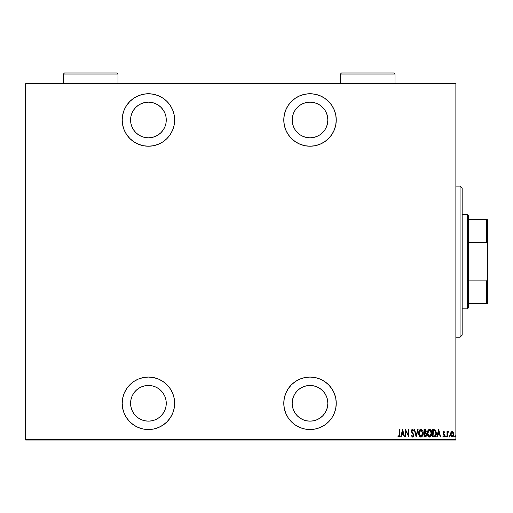 <?xml version="1.0" encoding="UTF-8"?>
<svg xmlns="http://www.w3.org/2000/svg" width="513" height="513" viewBox="0 0 513 513"><rect width="100%" height="100%" fill="white"/><g stroke="black" fill="none" stroke-linecap="round" stroke-linejoin="round"><path stroke-width="0.77" d="M310.012 377.068A26.234 26.234 0 0 1 336.246 403.301A26.234 26.234 0 0 1 310.012 429.535L315.136 429.028L320.054 427.534L324.588 425.11L328.564 421.846L331.828 417.877L334.252 413.337L335.746 408.419L336.246 403.301L335.746 398.184L334.252 393.259L331.828 388.726L328.564 384.75L324.588 381.486L320.054 379.062L315.136 377.568L310.012 377.068L304.895 377.568L299.977 379.062L295.443 381.486L291.467 384.75L288.203 388.726L285.779 393.259L284.285 398.184L283.785 403.301L284.285 408.419L285.779 413.337L288.203 417.877L291.467 421.846L295.443 425.11L299.977 427.534L304.895 429.028L310.012 429.535A26.234 26.234 0 0 1 283.785 403.301A26.234 26.234 0 0 1 310.012 377.068M148.417 377.068A26.234 26.234 0 0 1 174.651 403.301A26.234 26.234 0 0 1 148.417 429.535L153.541 429.028L158.459 427.534L162.993 425.11L166.969 421.846L170.233 417.877L172.657 413.337L174.151 408.419L174.651 403.301L174.151 398.184L172.657 393.259L170.233 388.726L166.969 384.75L162.993 381.486L158.459 379.062L153.541 377.568L148.417 377.068L143.3 377.568L138.382 379.062L133.848 381.486L129.872 384.75L126.608 388.726L124.184 393.259L122.69 398.184L122.19 403.301L122.69 408.419L124.184 413.337L126.608 417.877L129.872 421.846L133.848 425.11L138.382 427.534L143.3 429.028L148.417 429.535A26.234 26.234 0 0 1 122.19 403.301A26.234 26.234 0 0 1 148.417 377.068M148.417 93.751A26.234 26.234 0 0 1 174.651 119.984A26.234 26.234 0 0 1 148.417 146.218L153.541 145.711L158.459 144.217L162.993 141.793L166.969 138.536L170.233 134.56L172.657 130.02L174.151 125.101L174.651 119.984L174.151 114.867L172.657 109.942L170.233 105.409L166.969 101.433L162.993 98.169L158.459 95.745L153.541 94.257L148.417 93.751L143.3 94.257L138.382 95.745L133.848 98.169L129.872 101.433L126.608 105.409L124.184 109.942L122.69 114.867L122.19 119.984L122.69 125.101L124.184 130.02L126.608 134.56L129.872 138.536L133.848 141.793L138.382 144.217L143.3 145.711L148.417 146.218A26.234 26.234 0 0 1 122.19 119.984A26.234 26.234 0 0 1 148.417 93.751M310.012 93.751A26.234 26.234 0 0 1 336.246 119.984A26.234 26.234 0 0 1 310.012 146.218L315.136 145.711L320.054 144.217L324.588 141.793L328.564 138.536L331.828 134.56L334.252 130.02L335.746 125.101L336.246 119.984L335.746 114.867L334.252 109.942L331.828 105.409L328.564 101.433L324.588 98.169L320.054 95.745L315.136 94.257L310.012 93.751L304.895 94.257L299.977 95.745L295.443 98.169L291.467 101.433L288.203 105.409L285.779 109.942L284.285 114.867L283.785 119.984L284.285 125.101L285.779 130.02L288.203 134.56L291.467 138.536L295.443 141.793L299.977 144.217L304.895 145.711L310.012 146.218A26.234 26.234 0 0 1 283.785 119.984A26.234 26.234 0 0 1 310.012 93.751M310.012 102.145A17.84 17.84 0 0 1 327.852 119.984A17.84 17.84 0 0 1 310.012 137.824A17.84 17.84 0 0 1 292.179 119.984A17.84 17.84 0 0 1 310.012 102.145L313.494 102.491L316.842 103.504L319.926 105.152L322.626 107.371L324.844 110.071L326.499 113.155L327.512 116.502L327.852 119.984L327.512 123.466L326.499 126.807L324.844 129.892L322.626 132.598L319.926 134.816L316.842 136.464L313.494 137.478L310.012 137.824L306.537 137.478L303.189 136.464L300.105 134.816L297.399 132.598L295.18 129.892L293.532 126.807L292.519 123.466L292.179 119.984L292.519 116.502L293.532 113.155L295.18 110.071L297.399 107.371L300.105 105.152L303.189 103.504L306.537 102.491L310.012 102.145M148.417 102.145A17.84 17.84 0 0 1 166.257 119.984A17.84 17.84 0 0 1 148.417 137.824A17.84 17.84 0 0 1 130.584 119.984A17.84 17.84 0 0 1 148.417 102.145L151.899 102.491L155.247 103.504L158.331 105.152L161.031 107.371L163.249 110.071L164.904 113.155L165.917 116.502L166.257 119.984L165.917 123.466L164.904 126.807L163.249 129.892L161.031 132.598L158.331 134.816L155.247 136.464L151.899 137.478L148.417 137.824L144.942 137.478L141.594 136.464L138.51 134.816L135.804 132.598L133.585 129.892L131.937 126.807L130.924 123.466L130.584 119.984L130.924 116.502L131.937 113.155L133.585 110.071L135.804 107.371L138.51 105.152L141.594 103.504L144.942 102.491L148.417 102.145M144.942 385.802L148.417 385.462A17.84 17.84 0 0 1 166.257 403.301A17.84 17.84 0 0 1 148.417 421.141A17.84 17.84 0 0 1 130.584 403.301A17.84 17.84 0 0 1 148.417 385.462L151.899 385.802L155.247 386.821L158.331 388.469L161.031 390.688L163.249 393.388L164.904 396.472L165.917 399.819L166.257 403.301L165.917 406.777L164.904 410.124L163.249 413.209L161.031 415.915L158.331 418.133L155.247 419.781L151.899 420.795L148.417 421.141L144.942 420.795L141.594 419.781L138.51 418.133L135.804 415.915L133.585 413.209L131.937 410.124L130.924 406.777L130.584 403.301L130.924 399.819L131.937 396.472L133.585 393.388L135.804 390.688L138.51 388.469L141.594 386.821L144.942 385.802L148.417 385.462L151.899 385.802M306.537 385.802L310.012 385.462A17.84 17.84 0 0 1 327.852 403.301A17.84 17.84 0 0 1 310.012 421.141A17.84 17.84 0 0 1 292.179 403.301A17.84 17.84 0 0 1 310.012 385.462L313.494 385.802L316.842 386.821L319.926 388.469L322.626 390.688L324.844 393.388L326.499 396.472L327.512 399.819L327.852 403.301L327.512 406.777L326.499 410.124L324.844 413.209L322.626 415.915L319.926 418.133L316.842 419.781L313.494 420.795L310.012 421.141L306.537 420.795L303.189 419.781L300.105 418.133L297.399 415.915L295.18 413.209L293.532 410.124L292.519 406.777L292.179 403.301L292.519 399.819L293.532 396.472L295.18 393.388L297.399 390.688L300.105 388.469L303.189 386.821L306.537 385.802L310.012 385.462L313.494 385.802M455.871 439.397L25.65 439.397L25.65 83.888L455.871 83.888L455.871 439.397L455.871 83.26L25.65 83.26L455.871 83.26L455.871 83.888L25.65 83.888L25.65 439.397L455.871 439.397L455.871 440.026L455.871 439.397M450.953 432.305L450.504 434.21L450.869 435.941L451.761 436.89L452.633 436.89L453.716 435.466L453.652 432.748L452.402 431.433L450.953 432.305L450.504 434.21L452.197 436.973L453.896 434.21L453.447 432.299L452.197 431.414L450.953 432.305M447.394 436.877L447.015 436.877L447.394 436.877L447.548 432.876L448.618 431.6L447.939 431.51L447.394 432.299L447.394 431.51L447.015 431.51L447.015 436.877L447.015 431.51L447.015 436.877L447.394 436.877L447.471 433.228L448.618 431.6L448.247 431.414L447.394 432.299L447.394 431.51L447.015 431.51L447.394 431.51M443.803 436.973L442.873 436.242L443.136 435.749L443.796 436.313L444.38 435.447L443.065 432.825L443.905 431.414L443.072 432.6L444.38 435.447L443.937 436.287L443.136 435.749L443.033 436.512L443.803 436.973L444.553 436.396L444.675 434.793L443.437 432.799L443.777 432.1L444.495 432.639L444.758 432.177L443.905 431.414L444.758 432.177L443.905 431.414L443.065 432.825L444.38 435.447L443.796 436.313L443.136 435.749L442.873 436.242L443.803 436.973L444.758 435.422L443.437 432.799L443.892 432.074L444.495 432.639L444.758 432.177L444.495 432.639L443.777 432.1L443.437 432.799L444.021 433.838M434.203 436.877L435.184 436.569L435.864 435.614L436.23 432.324L435.345 430.099L433.588 429.535L432.703 429.535L432.703 436.877L434.056 436.877C435.717 436.422 436.46 435.229 436.281 433.299L434.966 429.798L432.703 429.535L432.703 436.877L432.703 429.535L433.588 429.535M425.546 436.826L424.039 436.877L425.854 436.672L426.515 435.479L426.406 433.729L425.719 432.914L426.2 431.561L425.931 430.112L424.039 429.535L424.039 436.877L424.039 429.535L424.039 436.877L425.206 436.877L426.585 434.793L425.719 432.914L426.207 431.35L424.867 429.535L424.039 429.535L425.489 429.65M417.697 429.535L418.108 429.535L416.223 436.877L418.108 429.535L417.697 429.535L416.178 435.46L414.658 429.535L414.248 429.535L416.133 436.877L414.248 429.535L416.133 436.877L418.108 429.535L417.697 429.535L416.178 435.46L414.658 429.535L414.248 429.535L414.658 429.535M405.866 436.877L405.866 431.1L408.784 436.877L408.784 429.535L408.412 429.535L408.412 435.325L405.488 429.535L405.488 436.877L405.866 436.877L405.488 436.877L405.866 436.877L405.866 431.1L408.784 436.877L408.784 429.535L408.412 429.535L408.412 435.325L405.488 429.535L405.488 436.877L405.571 429.535M397.96 436.364L399.108 437.044L399.845 436.012L399.935 429.535L399.556 429.535L399.518 435.499L399.076 436.287L398.094 435.652L397.864 436.217L398.915 437.063L399.935 434.492L399.935 429.535L399.556 429.535L399.556 434.421L398.947 436.313L398.094 435.652L397.864 436.217L398.094 435.652L399.076 436.287M401.095 436.877L400.685 436.877L402.57 429.535L400.685 436.877L401.095 436.877L401.698 434.524L403.532 434.524L404.135 436.877L404.545 436.877L402.667 429.535L400.685 436.877L401.095 436.877L401.698 434.524L403.532 434.524L404.135 436.877L404.545 436.877L402.667 429.535L404.545 436.877L404.135 436.877M413.029 436.839L412.452 437.063L413.407 436.319L413.606 434.428L411.798 431.029L412.414 430.099L413.234 431.042L413.587 430.587L413.183 429.798L411.965 429.548L411.42 431.061L413.151 434.344L413.26 435.479L412.458 436.313L411.509 435.088L411.137 435.46L412.452 437.063L411.137 435.46L412.452 437.063L413.683 435.075L411.798 431.029L412.414 430.099L413.234 431.042L413.587 430.587L412.465 429.343L411.42 431.061L413.305 435.069L412.458 436.313L411.509 435.088L411.137 435.46L411.509 435.088L411.65 435.473L411.509 435.088M418.672 433.235L419.153 435.608L419.839 436.608L420.942 437.063L422.039 436.595L422.943 435.018L423.193 433.203L422.718 430.805L422.019 429.798L420.904 429.343L419.814 429.83L419.134 430.843L418.672 433.235C418.55 435.159 419.307 436.435 420.942 437.063C422.571 436.416 423.321 435.127 423.193 433.203C423.321 431.253 422.565 429.971 420.904 429.343C419.288 430.016 418.544 431.311 418.672 433.235M427.335 433.235L427.816 435.608L428.502 436.608L429.605 437.063L430.702 436.595L431.606 435.018L431.856 433.203L431.382 430.805L430.683 429.798L429.567 429.343L428.477 429.83L427.335 433.235C427.22 435.159 427.97 436.435 429.605 437.063C431.234 436.416 431.984 435.127 431.856 433.203C431.984 431.253 431.228 429.971 429.567 429.343C427.951 430.016 427.207 431.311 427.335 433.235M437.166 436.877L436.755 436.877L438.634 429.535L436.755 436.877L437.166 436.877L437.769 434.524L439.603 434.524L440.205 436.877L440.616 436.877L438.73 429.535L436.755 436.877L437.166 436.877L437.769 434.524L439.603 434.524L440.205 436.877L440.616 436.877L438.73 429.535L440.616 436.877L440.205 436.877M445.605 436.358L445.983 436.973L445.605 436.358L445.983 436.973L446.361 436.358L445.887 435.768L445.605 436.358L445.983 435.749L445.605 436.358L445.983 435.749L446.361 436.358L445.983 435.749L446.361 436.358L445.983 436.973L446.361 436.358L445.983 436.973L445.605 436.358L445.983 435.749L446.361 436.358L445.983 436.973L445.624 436.557M449.837 436.46L449.465 435.749L449.843 436.358L449.465 436.973L449.112 436.557L449.76 436.743L449.561 435.768L449.106 436.165L449.465 435.749L449.093 436.358L449.465 435.749L449.843 436.358L449.465 435.749L449.843 436.358L449.465 436.973L449.843 436.358L449.465 436.973L449.093 436.358L449.465 435.749L449.843 436.358L449.465 436.973L449.093 436.46M455.018 436.954L454.742 436.358L455.114 436.973L454.742 436.358L455.114 436.973L455.493 436.358L455.211 435.768L454.819 435.979L454.742 436.358L455.114 435.749L454.742 436.358L455.114 435.749L455.493 436.358L455.114 435.749L455.493 436.358L455.114 436.973L455.493 436.358L455.114 436.973L454.742 436.358L455.114 435.749L455.493 436.358L455.114 436.973L454.742 436.358L455.069 435.755M134.438 108.91L134.913 108.333M134.913 414.953L134.438 414.376M25.65 440.026L455.871 440.026L25.65 440.026L25.65 439.397L25.65 440.026M399.556 429.535L399.935 429.535L399.928 434.877M399.922 435.255L399.101 437.044M398.357 435.947L398.947 436.313M398.094 435.652L398.723 436.249M399.537 435.3L399.492 435.646M399.281 436.973L399.845 436.012M402.615 430.946L403.34 433.767L401.891 433.767L402.615 430.946L403.34 433.767L401.891 433.767L402.615 430.946M408.412 429.535L408.784 429.535L408.701 436.877M413.292 434.883L412.997 436.037L412.458 436.313L411.836 435.838L412.157 436.21M412.805 433.741L413.061 434.158M411.663 432.177L412.369 433.177L411.439 431.35M412.208 432.972L411.747 432.331M411.432 430.773L411.484 430.452M411.644 429.971L411.965 429.548M413.497 430.381L413.138 430.83M412.933 430.452L413.234 431.042M412.58 430.125L411.798 431.029L412.369 432.35M413.549 434.216L413.683 435.082M413.664 435.415L413.6 435.793M413.266 436.557L413.536 436.024M411.836 435.838L411.65 435.473M419.339 430.445L420.301 429.484L419.268 430.567M421.5 429.458L420.75 429.349M422.417 430.266L422.847 431.106M423.097 432.049L423.167 432.581M423.167 433.825L423.026 434.723M422.039 436.595L421.244 437.038M420.641 437.038L419.159 435.62M420.243 436.896L419.846 436.614M418.698 433.857L418.871 434.838M419.814 429.83L419.429 430.304M419.454 436.14L419.839 436.608M422.943 431.375L422.718 430.805M421.724 430.388L420.923 430.099L422.815 433.203L420.923 436.313L421.648 436.088M421.833 435.947L420.679 436.287L419.05 433.235L420.923 430.099L422.199 430.894M422.308 435.37L422.084 435.691M422.648 434.537L422.423 435.146M422.795 433.703L422.725 434.197M419.858 435.781L419.454 435.152M420.923 430.099L420.442 430.202L420.923 430.099M420.025 430.484L420.442 430.202M419.262 431.754L419.576 431.035M425.79 429.894L426.04 430.349M425.732 436.749L426.463 435.704M426.45 435.742L426.188 436.306M424.976 436.127L424.418 436.127L424.418 433.395L425.643 433.568L424.668 433.395L425.463 433.479L426.207 434.793L424.976 436.127L424.418 436.127L424.418 433.395L425.367 433.453M425.822 431.164L425.027 432.613M425.239 432.555L424.418 432.639L424.418 430.285L425.828 431.369L425.687 432.087M425.636 430.599L425.79 430.965M424.674 432.639L424.418 430.285L424.937 430.285M428.002 430.445L428.964 429.484L427.932 430.567M431.08 430.266L431.51 431.106M431.766 432.049L431.831 432.581M431.831 433.825L431.69 434.723M431.382 435.588L430.702 436.601L431.388 435.588M429.304 437.038L428.49 436.595M428.906 436.896L428.509 436.614M428.111 436.133L427.823 435.62M427.361 433.857L427.534 434.838M428.477 429.83L428.092 430.304M430.465 436.794L431.087 436.121M431.606 431.375L431.382 430.805M430.388 430.388L429.586 430.099L431.478 433.453L431.459 432.703L429.586 436.313L430.311 436.088M431.311 434.537L430.651 435.8M427.733 433.729L427.778 434.081M430.497 435.947L429.586 436.313L427.714 433.235L429.586 430.099L430.862 430.894M429.586 430.099L429.105 430.202L429.586 430.099M428.252 431.016L429.105 430.202M428.695 430.478L428.406 430.798M427.925 431.754L428.24 431.035M427.733 432.735L427.804 432.241M435.351 430.106L435.915 431.048M436.191 432.074L435.345 430.099M436.242 432.478L436.268 432.812M436.281 433.055L436.281 433.594M435.864 435.62L435.64 436.05M435.518 436.236L435.864 435.614M434.421 430.381L434.081 430.324L434.421 430.381M435.909 433.299L435.139 435.729L433.081 436.127L433.081 430.285L434.748 430.49L435.903 433.485M435.896 433.671L435.146 435.717M433.735 430.292L434.081 430.324M435.531 431.362L435.858 432.504M434.229 436.095L434.844 435.935M438.686 430.946L439.41 433.767L437.961 433.767L438.686 430.946L439.41 433.767L437.961 433.767L438.686 430.946M444.053 431.439L443.585 431.51M444.258 432.286L444.495 432.639L443.892 432.074L443.437 432.799L443.54 432.344M443.892 432.074L444.495 432.639L444.001 432.093M443.642 433.44L444.758 435.422M443.553 433.286L443.886 433.716M444.713 435.915L444.559 436.383M444.354 435.729L443.456 434.049M443.264 433.754L443.065 432.825M443.777 434.383L444.271 434.934M447.458 432.151L447.689 431.747M447.708 431.734L448.086 431.439M448.349 431.433L448.407 432.17L448.029 432.113M447.907 432.202L447.669 432.542M447.419 433.78L447.394 435.069M447.394 435.075L447.407 434.152M447.759 432.382L448.182 432.074M449.561 436.954L449.843 436.358L449.465 436.973L449.093 436.358M451.799 431.484L452.203 431.414M453.793 433.228L453.87 433.703M453.896 434.21L453.87 434.652M453.806 435.101L453.716 435.454M453.293 436.345L452.71 436.858M453.402 436.172L452.197 436.973M450.523 434.652L450.51 433.96M450.529 433.722L450.606 433.222M450.908 433.741L452.37 432.093L451.863 432.145L453.518 434.216L451.863 436.249L452.363 436.3L450.882 434.216L451.03 435.191M453.473 433.645L453.511 434.383M452.825 432.331L453.357 433.196M452.286 432.081L452.684 432.222M451.164 435.537L450.895 433.87L451.395 432.517M451.344 432.587L451.004 433.293M455.114 436.973L454.742 436.46M419.07 432.735L419.14 432.241M422.725 432.209L422.795 432.703M426.111 435.377L425.912 435.774M431.478 433.453L431.087 435.146M429.586 436.313L428.118 435.152M431.388 432.209L431.459 432.703M433.908 436.121L433.081 436.127L433.389 430.285M435.864 434.036L435.704 434.767M453.447 434.889L453.357 435.223M288.203 134.56L291.467 138.536M334.252 109.942L331.828 105.409M328.564 101.433L327.948 100.837M313.494 137.478L310.012 137.824L306.537 137.478M303.189 136.464L300.105 134.816M319.926 134.816L316.842 136.464M129.872 138.536L133.848 141.793M166.969 138.536L167.905 137.548M151.899 137.478L148.417 137.824L144.942 137.478M141.594 136.464L138.51 134.816L135.804 132.598M131.937 126.807L130.924 123.466M135.804 107.371L138.51 105.152M158.331 105.152L161.031 107.371M165.917 116.502L166.257 119.984M161.031 132.598L158.331 134.816L155.247 136.464M133.848 381.486L129.872 384.75M138.51 418.133L135.804 415.915M135.804 390.688L138.51 388.469L141.594 386.821M155.247 386.821L158.331 388.469L161.031 390.688M165.917 399.819L166.257 403.301M161.031 415.915L158.331 418.133M328.564 421.846L331.828 417.877M328.564 384.75L327.608 383.839M300.105 388.469L303.189 386.821M316.842 386.821L319.926 388.469M460.065 337.195L462.168 335.092L462.168 188.188L460.065 186.091L460.065 337.195L460.065 186.091L455.871 186.091L460.065 186.091L462.168 188.188L462.168 335.092L460.065 337.195L455.871 337.195L460.065 337.195M468.465 242.405L468.465 215.473L467.414 214.421L467.414 308.858L468.465 307.813L468.465 242.405L468.465 307.813L467.414 308.858L467.414 214.421L462.168 214.421L467.414 214.421L468.465 215.473L468.465 242.405L486.722 242.405L487.35 243.97L487.35 279.309L486.722 280.874L468.465 280.874L486.722 280.874L486.722 303.613L487.35 303.613L487.35 279.309L487.35 303.613L486.722 303.613L486.722 280.874L487.35 279.309L487.35 219.667L468.465 219.667L486.722 219.667L486.722 242.405L486.722 219.667L487.35 219.667L487.35 243.97L486.722 242.405L468.465 242.405M462.168 308.858L467.414 308.858L462.168 308.858M468.465 303.613L486.722 303.613L468.465 303.613M340.446 74.026L341.498 72.974L393.958 72.974L395.01 74.026L395.01 83.26L395.01 74.026L340.446 74.026L340.446 83.26L340.446 74.026L395.01 74.026L393.958 72.974L341.498 72.974L340.446 74.026M63.426 74.026L64.478 72.974L116.938 72.974L117.99 74.026L117.99 83.26L117.99 74.026L63.426 74.026L63.426 83.26L63.426 74.026L117.99 74.026L116.938 72.974L64.478 72.974L63.426 74.026"/></g></svg>
